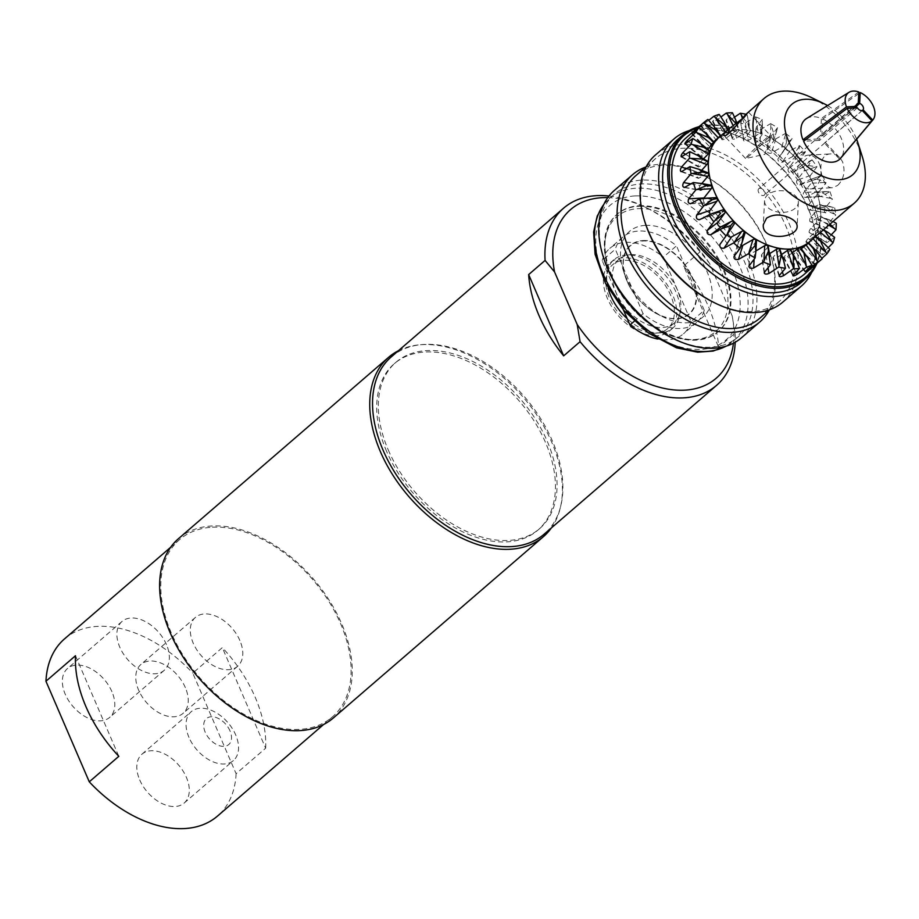 <?xml version="1.0" encoding="UTF-8"?>
<svg xmlns="http://www.w3.org/2000/svg" width="919" height="919" viewBox="0 0 919 919"><rect width="100%" height="100%" fill="white"/><g stroke="black" fill="none" stroke-linecap="round" stroke-linejoin="round"><path stroke-width="0.69" stroke-dasharray="4.59 3.45" d="M166.465 644.587A32.28 20.643 49.2 0 0 122.043 621.439A32.28 20.643 49.2 0 0 127.511 659.371A32.28 20.643 49.2 0 0 164.225 670.319A32.28 20.643 49.2 0 0 166.465 644.587M239.882 640.532A32.28 20.643 49.2 0 0 195.448 617.384A32.28 20.643 49.2 0 0 200.916 655.304A32.28 20.643 49.2 0 0 237.63 666.264A32.28 20.643 49.2 0 0 239.882 640.532M229.991 730.869A17.128 10.948 49.2 0 0 205.902 719.083A17.128 10.948 49.2 0 0 216.93 744.7A17.128 10.948 49.2 0 0 229.991 730.869M388.243 449.919A109.912 70.281 49.2 0 0 539.522 528.724A109.912 70.281 49.2 0 0 520.912 399.604A109.912 70.281 49.2 0 0 395.894 362.316A109.912 70.281 49.2 0 0 388.243 449.919M386.6 451.332A109.912 70.281 -130.8 0 1 394.251 363.74A109.912 70.281 -130.8 0 1 519.269 401.029A109.912 70.281 -130.8 0 1 537.879 530.148A109.912 70.281 -130.8 0 1 386.6 451.332M656.867 335.734A45.123 28.857 -130.8 0 1 612.123 307.36A45.123 28.857 -130.8 0 1 610.607 262.593A45.123 28.857 -130.8 0 1 623.3 257.779A45.123 28.857 -130.8 0 1 668.056 286.154A45.123 28.857 -130.8 0 1 669.572 330.92A45.123 28.857 -130.8 0 1 656.867 335.734M655.764 333.172A42.159 26.961 49.2 0 0 667.631 328.669A42.159 26.961 49.2 0 0 666.218 286.843A42.159 26.961 49.2 0 0 624.403 260.33A42.159 26.961 49.2 0 0 612.536 264.833A42.159 26.961 49.2 0 0 613.949 306.659A42.159 26.961 49.2 0 0 655.764 333.172M391.241 356.917A117.046 74.841 -130.8 0 1 424.176 344.43A117.046 74.841 -130.8 0 1 540.246 418.019A117.046 74.841 -130.8 0 1 544.186 534.134M683.656 266.005A117.046 74.841 -130.8 0 1 718.658 347.279L735.074 333.115L732.167 315.906L709.548 263.374L700.071 251.84L683.656 266.005L718.658 347.279M608.987 196.023A117.046 74.841 -130.8 0 1 644.724 206.89A117.046 74.841 -130.8 0 1 700.071 251.84M735.074 333.115A117.046 74.841 -130.8 0 1 735.189 342.247M607.781 197.631A111.406 71.234 -130.8 0 1 647.792 208.383A111.406 71.234 -130.8 0 1 709.548 263.374M608.102 288.164A45.123 28.857 -130.8 0 1 613.881 259.767A45.123 28.857 -130.8 0 1 626.574 254.954A45.123 28.857 -130.8 0 1 671.329 283.316A45.123 28.857 -130.8 0 1 672.846 328.083A45.123 28.857 -130.8 0 1 627.183 318.617M732.167 315.906A111.406 71.234 -130.8 0 1 733.419 343.201M643.07 313.678L634.776 294.425A44.893 28.707 -130.8 0 1 623.599 268.474L634.776 294.425A44.893 28.707 49.2 0 0 676.476 318.537A44.893 28.707 49.2 0 0 695.959 291.036L684.781 265.097A44.893 28.707 49.2 0 0 643.082 240.985A44.893 28.707 49.2 0 0 623.599 268.474L615.316 249.221A56.404 36.071 -130.8 0 1 622.921 237.056A56.404 36.071 -130.8 0 1 676.487 245.844L663.357 257.171L691.111 321.627L704.253 310.289A56.404 36.071 -130.8 0 1 696.636 322.454A56.404 36.071 -130.8 0 1 643.07 313.678L634.213 321.317M767.779 138.401A16.921 0.85 -43.2 0 0 770.271 135.415A16.921 0.85 -43.2 0 0 770.271 135.323A16.921 0.85 -43.2 0 0 761.587 142.376A16.921 0.85 -43.2 0 0 748.077 155.403A16.921 0.85 -43.2 0 0 745.596 158.493A16.921 0.85 -43.2 0 0 745.688 158.505A16.921 0.85 -43.2 0 0 754.775 150.98A16.921 0.85 -43.2 0 0 767.779 138.401M741.541 119.275L744.551 116.828L748.583 112.221L747.25 112.991M791.316 193.047A16.921 10.821 -177.1 0 0 773.982 191.612A16.921 10.821 -177.1 0 0 764.562 200.675A16.921 10.821 -177.1 0 0 771.615 210.049A16.921 10.821 -177.1 0 0 788.939 211.485A16.921 10.821 -177.1 0 0 798.358 202.41A16.921 10.821 -177.1 0 0 791.316 193.047M819.162 163.536A16.921 11.671 86.8 0 1 810.248 188.935A16.921 11.671 86.8 0 1 799.461 180.538A16.921 11.671 86.8 0 1 808.375 155.139A16.921 11.671 86.8 0 1 819.162 163.536M837.634 185.431C843.757 179.377 845.457 171.646 842.712 162.238C839.932 156.609 835.945 153.841 830.753 153.91C814.36 153.806 820.793 189.452 832.614 187.694L837.634 185.431M703.552 158.815L699.773 162.766A2.826 1.011 -59.4 0 0 698.268 165.225A2.826 1.011 -59.4 0 0 698.279 166.948A2.826 1.011 -59.4 0 0 699.083 166.776L706.975 161.491A2.826 1.011 120.6 0 1 707.779 161.307M707.607 149.2L703.219 153.416A2.826 0.586 -51 0 0 701.438 155.621A2.826 0.586 -51 0 0 700.933 157.057A2.826 0.586 -51 0 0 701.622 156.793L709.112 151.221A2.826 0.586 129 0 1 709.79 150.969M713.684 141.802L705.941 148.993L714.143 142.296M727.825 129.751L728.721 131.291L713.064 143.1L720.404 135.725M707.906 119.459L700.864 125.995L713.064 143.1M713.477 142.548L701.3 125.466L708.756 120.355M735.912 123.468L738.612 129.407A2.826 0.747 152.5 0 0 735.958 130.785L726.056 138.183A2.826 0.747 -27.5 0 1 723.54 139.516A2.826 0.747 -27.5 0 1 721.955 139.608A2.826 0.747 -27.5 0 1 722.277 138.907L728.79 132.152A2.826 0.747 152.5 0 0 729.123 131.451A2.826 0.747 152.5 0 0 728.721 131.291L721.783 134.978M719.209 114.427L712.535 121.538M722.277 138.907L712.88 120.86C712.351 122.101 713.604 121.859 716.659 120.136L721.001 116.931M735.924 123.468L737.084 125.708M742.908 117.632L747.767 123.571L749.617 130.142A2.826 1.16 161.2 0 0 746.802 131.153L736.716 138.114A2.826 1.16 -18.8 0 1 733.994 139.114A2.826 1.16 -18.8 0 1 732.236 138.631A2.826 1.16 -18.8 0 1 732.512 137.827L738.83 130.624A2.826 1.16 161.2 0 0 739.106 129.82A2.826 1.16 161.2 0 0 738.612 129.407L728.79 131.245M732.432 112.738L725.987 120.286L732.236 138.631M732.512 137.827L726.297 119.608C725.918 121.182 727.32 121.274 730.502 119.884L734.603 117.104M745.941 114.243A90.246 57.702 -130.8 0 1 746.975 114.461L748.606 120.653L748.698 122.985L747.79 123.571L748.767 126.489M746.975 114.461L740.967 121.756C740.68 123.663 742.173 124.088 745.424 123.031L755.28 116.839L760.691 127.19L761.277 133.462A2.826 1.516 171.1 0 0 758.382 134.128L748.181 140.63A2.826 1.516 -8.9 0 1 745.252 141.285A2.826 1.516 -8.9 0 1 743.448 140.193A2.826 1.516 -8.9 0 1 743.724 139.366L749.927 131.716A2.826 1.516 171.1 0 0 750.203 130.889A2.826 1.516 171.1 0 0 749.617 130.142L738.669 129.349M743.724 139.366L740.691 122.583L743.448 140.193M760.691 127.19L761.127 130.016M760.725 127.201L761.851 126.948L762.299 125.455L762.219 119.527L756.257 127.236C755.992 129.453 757.497 130.188 760.76 129.441L770.627 123.64L773.787 133.542L773.074 139.24A2.826 1.804 -177.1 0 0 770.156 139.562L759.933 145.65A2.826 1.804 2.9 0 1 756.831 145.914A2.826 1.804 2.9 0 1 755.142 144.157A2.826 1.804 2.9 0 1 755.418 143.444L761.61 135.38A2.826 1.804 -177.1 0 0 761.885 134.668A2.826 1.804 -177.1 0 0 761.277 133.462L749.674 130.084M755.418 143.444L755.981 127.948L755.142 144.157M770.627 123.64A90.246 57.702 -130.8 0 1 777.485 127.695L776.004 132.554L775.119 133.657L773.787 133.6L773.649 136.138M777.485 127.695L771.478 135.771C771.179 138.287 772.638 139.297 775.843 138.826L785.63 133.37L786.469 142.319L784.493 147.201A2.826 2.01 -162.8 0 0 781.621 147.224L771.466 152.933A2.826 2.01 17.2 0 1 768.215 152.761A2.826 2.01 17.2 0 1 766.883 150.337A2.826 2.01 17.2 0 1 767.101 149.889L773.35 141.446A2.826 2.01 -162.8 0 0 773.58 141.009A2.826 2.01 -162.8 0 0 773.074 139.24L761.334 133.416M767.101 149.889L771.259 136.219L766.883 150.337M784.654 149.671L792.121 138.631L785.986 147.029C785.584 149.774 786.928 151.026 790.018 150.773L799.633 145.616L798.186 153.163L795.038 157.011A2.826 2.137 -145.8 0 0 792.293 156.77L782.287 162.181A2.826 2.137 34.2 0 1 778.944 161.491A2.826 2.137 34.2 0 1 778.221 158.47A2.826 2.137 34.2 0 1 778.255 158.424L784.654 149.671A2.826 2.137 -145.8 0 0 784.688 149.625L791.5 139.573L786.492 142.342L785.768 144.582M784.688 149.625A2.826 2.137 -145.8 0 0 784.493 147.201L773.132 139.183M778.255 158.424L785.952 147.074L778.221 158.47M799.633 145.616A90.246 57.702 -130.8 0 1 805.481 151.842L798.163 153.197L796.957 154.989M805.481 151.842L799.139 160.48C798.565 163.421 799.737 164.846 802.655 164.777L812.04 159.837L808.444 165.581L804.24 168.234A2.826 2.171 -127.3 0 0 801.678 167.798L791.902 172.967A2.826 2.171 52.7 0 1 788.789 171.991A2.826 2.171 52.7 0 1 788.387 168.671L795.015 159.665A2.826 2.171 -127.3 0 0 795.038 157.011L784.55 147.143M808.41 165.627A76.978 49.224 -130.8 0 0 808.41 165.615L806.721 166.902M808.467 165.615L816.968 166.753L810.351 175.563C809.57 178.631 810.524 180.181 813.212 180.216L822.298 175.403L816.773 179.044L811.718 180.388A2.826 2.102 -109.1 0 0 809.605 179.733A2.826 2.102 -109.1 0 0 809.386 179.825L799.909 184.822A2.826 2.102 70.9 0 1 799.691 184.926A2.826 2.102 70.9 0 1 797.049 183.536A2.826 2.102 70.9 0 1 797.06 180.181L803.976 171.026A2.826 2.102 -109.1 0 0 804.24 168.234L795.096 156.954M799.691 184.926L813.212 180.216L799.909 184.822M816.773 179.044L814.648 179.791M809.386 179.825L821.161 175.736L809.605 179.733M808.49 243.11L800.426 249.6L814.889 236.332A2.826 0.586 -51 0 0 814.866 235.976A2.826 0.586 -51 0 0 814.177 236.24L806.687 241.812A2.826 0.586 129 0 1 805.997 242.065A2.826 0.586 129 0 1 806.503 240.629A2.826 0.586 129 0 1 808.295 238.435L817.209 229.842A2.826 0.586 -51 0 0 819.082 227.51A2.826 1.011 -59.4 0 0 818.84 227.004A2.826 1.011 -59.4 0 0 818.036 227.177L810.144 232.473A2.826 1.011 120.6 0 1 809.329 232.645A2.826 1.011 120.6 0 1 809.317 230.922A2.826 1.011 120.6 0 1 810.834 228.452L819.346 219.584A2.826 1.011 -59.4 0 0 820.885 217.022A2.826 1.39 -68.8 0 0 820.357 216.379A2.826 1.39 -68.8 0 0 819.495 216.528L811.178 221.605A2.826 1.39 111.2 0 1 810.317 221.755A2.826 1.39 111.2 0 1 809.731 219.836A2.826 1.39 111.2 0 1 810.926 217.125L819.013 208.05A2.826 1.39 -68.8 0 0 820.219 205.328A2.826 1.7 -79.8 0 0 819.3 204.569A2.826 1.7 -79.8 0 0 818.496 204.73L809.765 209.693A2.826 1.7 100.2 0 1 808.961 209.854A2.826 1.7 100.2 0 1 807.721 207.901A2.826 1.7 100.2 0 1 808.582 204.948L816.256 195.758A2.826 1.7 -79.8 0 0 817.117 192.933A2.826 1.941 -93.2 0 0 815.67 192.151A2.826 1.941 -93.2 0 0 815.084 192.324L805.952 197.252A2.826 1.941 86.8 0 1 805.354 197.424A2.826 1.941 86.8 0 1 803.413 195.621A2.826 1.941 86.8 0 1 803.884 192.45L811.167 183.226A2.826 1.941 -93.2 0 0 811.718 180.388L804.309 168.177M701.645 170.348L698.727 173.622A2.826 1.39 -68.8 0 0 697.532 176.333A2.826 1.39 -68.8 0 0 698.118 178.24A2.826 1.39 -68.8 0 0 698.98 178.102L707.297 173.025A2.826 1.39 111.2 0 1 708.158 172.875M701.817 183.536L700.152 185.535A2.826 1.7 -79.8 0 0 699.29 188.487A2.826 1.7 -79.8 0 0 700.531 190.44A2.826 1.7 -79.8 0 0 701.335 190.279L710.065 185.316A2.826 1.7 100.2 0 1 710.869 185.156M703.713 198.355A2.826 1.941 -93.2 0 0 703.575 201.387A2.826 1.941 -93.2 0 0 705.436 202.95A2.826 1.941 -93.2 0 0 706.022 202.777L715.154 197.838L701.634 198.584M710.307 214.23A2.826 2.102 -109.1 0 0 712.639 215.138A2.826 2.102 -109.1 0 0 712.857 215.046L722.334 210.049M734.028 224.293L727.63 233.058A2.826 2.137 -145.8 0 0 727.595 233.104A2.826 2.137 -145.8 0 0 727.308 234.196M744.918 233.415A2.826 2.01 17.2 0 1 744.689 233.851L738.439 242.294A2.826 2.01 -162.8 0 0 738.221 242.731A2.826 2.01 -162.8 0 0 741.07 245.649M756.44 240.801A2.826 1.804 2.9 0 1 756.165 241.513L749.973 249.577A2.826 1.804 -177.1 0 0 749.697 250.29A2.826 1.804 -177.1 0 0 751.386 252.047A2.826 1.804 -177.1 0 0 754.488 251.783L755.923 250.933M768.215 246.12A2.826 1.516 -8.9 0 1 767.939 246.947L761.736 254.597A2.826 1.516 171.1 0 0 761.46 255.413A2.826 1.516 171.1 0 0 763.264 256.516A2.826 1.516 171.1 0 0 766.193 255.861L769.41 253.805M779.794 249.106A2.826 1.16 -18.8 0 1 779.507 249.911L773.189 257.113A2.826 1.16 161.2 0 0 772.913 257.917A2.826 1.16 161.2 0 0 774.671 258.4A2.826 1.16 161.2 0 0 777.405 257.4L781.621 254.483M790.696 249.589A2.826 0.747 -27.5 0 1 790.363 250.29L783.85 257.044A2.826 0.747 152.5 0 0 783.528 257.734A2.826 0.747 152.5 0 0 785.113 257.653A2.826 0.747 152.5 0 0 787.629 256.321L792.35 252.782M800.449 247.498L792.833 254.919L801.311 248.704M810.753 240.732L814.958 236.286L819.139 227.452L820.943 216.964L820.276 205.27L817.117 192.933L822.769 192.967L832.465 199.021L825.136 207.912C823.815 211.025 824.205 212.611 826.33 212.657L834.67 207.855L829.386 206.373L826.307 206.993L835.785 214.977L828.065 223.776C826.422 226.809 826.514 228.303 828.318 228.245L836.256 223.317M823.045 230.118L819.139 227.452M833.028 221.513L820.943 216.964M816.727 179.056A76.978 49.224 -130.8 0 1 816.727 179.067L826.101 182.709L819.151 191.612C818.105 194.736 818.795 196.333 821.218 196.413L829.949 191.646L825.262 191.657L820.38 193.105M826.33 206.752L820.276 205.27M730.812 225.58L732.052 223.754M742.541 236.424L743.241 234.161M755.223 245.212L755.361 242.616M768.318 251.553L767.87 248.739M781.242 255.183L780.242 252.265M793.43 255.93L791.925 253.047M804.355 253.77L802.402 251.036M813.545 248.796L811.236 246.338M821.896 258.365L815.406 264.58L822.195 258.79M814.877 264.994L815.406 264.58L800.977 249.221M820.587 241.226L818.013 239.147M828.249 247.59L824.343 251.415C822.08 254.092 821.54 255.218 822.735 254.793L829.88 249.348M805.997 242.065L822.516 254.942L806.687 241.812M825.182 231.393L822.459 229.784M827.111 219.744L829.96 224.156M831.35 234.736L827.789 238.492C825.836 241.375 825.607 242.708 827.1 242.501L834.636 237.355M826.997 219.664L824.377 218.653M809.329 232.645L826.859 242.639L810.144 232.473M826.204 206.683L823.665 206.247M827.468 228.406L811.178 221.605M808.961 209.854L825.882 212.817L809.765 209.693M829.949 191.646A90.246 57.702 -130.8 0 1 832.465 199.021M834.67 207.855A90.246 57.702 -130.8 0 1 835.785 214.977M822.298 175.403A90.246 57.702 -130.8 0 1 826.101 182.709M812.04 159.837A90.246 57.702 -130.8 0 1 816.968 166.753M785.63 133.37A90.246 57.702 -130.8 0 1 792.121 138.631M755.28 116.839A90.246 57.702 -130.8 0 1 762.219 119.527M817.175 192.875L811.776 180.331M719.37 137.057A69.097 44.181 -130.8 0 1 724.631 133.45A69.097 44.181 -130.8 0 1 733.73 130.291A69.097 44.181 -130.8 0 1 738.807 129.682A69.097 44.181 -130.8 0 1 744.172 129.717A69.097 44.181 -130.8 0 1 755.51 131.75A69.097 44.181 -130.8 0 1 767.239 136.299A69.097 44.181 -130.8 0 1 778.841 143.169A69.097 44.181 -130.8 0 1 789.823 152.049A69.097 44.181 -130.8 0 1 799.702 162.571A69.097 44.181 -130.8 0 1 808.042 174.254A69.097 44.181 -130.8 0 1 814.475 186.603A69.097 44.181 -130.8 0 1 818.726 199.067A69.097 44.181 -130.8 0 1 820.61 211.117A69.097 44.181 -130.8 0 1 820.047 222.214A69.097 44.181 -130.8 0 1 817.048 231.864A69.097 44.181 -130.8 0 1 811.753 239.675A69.097 44.181 -130.8 0 1 809.662 241.674M805.354 197.424L820.736 196.574L805.952 197.252M759.99 188.257A4.227 2.7 -130.8 0 1 764.183 190.922A4.227 2.7 -130.8 0 1 764.321 195.115A4.227 2.7 -130.8 0 1 759.508 193.679A4.227 2.7 -130.8 0 1 758.795 188.717A4.227 2.7 -130.8 0 1 759.99 188.257M856.726 104.594L820.506 135.863A4.227 2.7 -130.8 0 1 820.724 135.84A4.227 2.7 -130.8 0 1 821.908 136.012L856.669 106.007M862.275 110.521L825.331 142.399A4.227 2.7 -130.8 0 1 825.067 142.698A4.227 2.7 -130.8 0 1 824.446 143.042L862.206 110.452M857.37 107.799L819.622 140.389A4.227 2.7 -130.8 0 1 818.99 138.93L854.888 107.937M825.331 142.399L840.368 158.401M821.908 136.012L822.769 119.022L858.76 93.589M839.667 159.24L824.446 143.042M827.559 105.582A46.536 29.753 -130.8 0 1 856.623 139.251M822.769 119.022A26.295 16.818 -130.8 0 1 840.942 157.861M819.622 140.389L803.608 141.273M805.745 139.654L818.99 138.93M806.503 118.562A26.295 16.818 -130.8 0 1 821.391 118.436L820.506 135.863M858.84 92.003L821.391 118.436M811.914 97.77A69.097 44.181 -130.8 0 1 862.056 155.874M686.171 137.758A90.246 57.702 -130.8 0 1 711.57 128.132A90.246 57.702 -130.8 0 1 801.081 184.868A90.246 57.702 -130.8 0 1 804.114 274.402M697.728 127.787A93.359 59.689 -130.8 0 1 710.421 125.444A93.359 59.689 -130.8 0 1 748.847 134.404A93.359 59.689 -130.8 0 1 816.6 212.898A93.359 59.689 -130.8 0 1 815.658 264.431M699.049 126.65A94.485 60.413 -130.8 0 1 709.342 125.041A94.485 60.413 -130.8 0 1 748.238 134.105A94.485 60.413 -130.8 0 1 816.807 213.541A94.485 60.413 -130.8 0 1 816.991 263.293M677.671 139.516A94.485 60.413 -130.8 0 1 704.253 129.43A94.485 60.413 -130.8 0 1 743.149 138.493A94.485 60.413 -130.8 0 1 811.718 217.941A94.485 60.413 -130.8 0 1 801.127 282.57M689.353 130.532A97.299 62.216 -130.8 0 1 701.565 128.419A97.299 62.216 -130.8 0 1 741.622 137.747A97.299 62.216 -130.8 0 1 812.235 219.561A97.299 62.216 -130.8 0 1 811.73 272.323M655.638 154.806A97.299 62.216 -130.8 0 1 683.012 144.421A97.299 62.216 -130.8 0 1 779.507 205.603A97.299 62.216 -130.8 0 1 782.781 302.133M645.253 222.984A94.485 60.413 -130.8 0 1 655.833 158.355A94.485 60.413 -130.8 0 1 682.415 148.281A94.485 60.413 -130.8 0 1 776.118 207.683A94.485 60.413 -130.8 0 1 779.301 301.409A94.485 60.413 -130.8 0 1 713.81 302.431M636.132 175.357A94.485 60.413 -130.8 0 1 662.714 165.282A94.485 60.413 -130.8 0 1 701.611 174.334A94.485 60.413 -130.8 0 1 770.179 253.782A94.485 60.413 -130.8 0 1 759.599 318.411M645.747 167.063A97.299 62.216 -130.8 0 1 660.026 164.26A97.299 62.216 -130.8 0 1 700.083 173.588A97.299 62.216 -130.8 0 1 770.696 255.402A97.299 62.216 -130.8 0 1 769.214 310.117M614.26 190.509A97.299 62.216 -130.8 0 1 641.646 180.124A97.299 62.216 -130.8 0 1 738.141 241.306A97.299 62.216 -130.8 0 1 741.415 337.836M603.875 258.687A94.485 60.413 -130.8 0 1 614.466 194.058A94.485 60.413 -130.8 0 1 641.048 183.984A94.485 60.413 -130.8 0 1 734.752 243.386A94.485 60.413 -130.8 0 1 737.923 337.112A94.485 60.413 -130.8 0 1 672.444 338.135M639.164 205.753A77.472 49.534 -130.8 0 1 716.004 254.471A77.472 49.534 -130.8 0 1 718.612 331.322A77.472 49.534 -130.8 0 1 630.48 305.039A77.472 49.534 -130.8 0 1 617.373 214.024A77.472 49.534 -130.8 0 1 639.164 205.753M638.51 206.315A77.472 49.534 -130.8 0 1 715.35 255.034A77.472 49.534 -130.8 0 1 717.946 331.885A77.472 49.534 -130.8 0 1 664.253 332.724A77.472 49.534 -130.8 0 1 608.033 267.578A77.472 49.534 -130.8 0 1 616.706 214.587A77.472 49.534 -130.8 0 1 638.51 206.315M638.154 208.636A75.783 48.454 -130.8 0 1 726.573 288.118A75.783 48.454 -130.8 0 1 663.334 332.276A75.783 48.454 -130.8 0 1 608.344 268.555A75.783 48.454 -130.8 0 1 638.154 208.636M645.368 225.373A56.404 36.071 -130.8 0 1 711.18 284.534A56.404 36.071 -130.8 0 1 664.104 317.4A56.404 36.071 -130.8 0 1 623.174 269.968A56.404 36.071 -130.8 0 1 645.368 225.373M704.253 310.289L695.959 291.036A44.893 28.707 -130.8 0 0 684.781 265.097L676.487 245.844M623.496 310.059L602.175 260.559L615.316 249.221M602.175 260.559A56.404 36.071 -130.8 0 1 609.791 248.394A56.404 36.071 -130.8 0 1 663.357 257.171M691.111 321.627A56.404 36.071 -130.8 0 1 683.506 333.792A56.404 36.071 -130.8 0 1 657.636 339.019M630.962 254.678A42.159 26.961 -130.8 0 1 672.777 281.18A42.159 26.961 -130.8 0 1 674.19 323.006A42.159 26.961 -130.8 0 1 626.241 308.704A42.159 26.961 -130.8 0 1 619.096 259.169A42.159 26.961 -130.8 0 1 630.962 254.678M178.539 538.614A118.459 75.737 -130.8 0 1 313.276 578.809A118.459 75.737 -130.8 0 1 333.333 717.969M212.404 527.196A117.046 74.841 -130.8 0 1 328.474 600.785A117.046 74.841 -130.8 0 1 332.414 716.9A117.046 74.841 -130.8 0 1 199.285 677.188A117.046 74.841 -130.8 0 1 179.469 539.683A117.046 74.841 -130.8 0 1 212.404 527.196M398.409 350.725A118.459 75.737 -130.8 0 1 523.405 397.456A118.459 75.737 -130.8 0 1 551.366 527.931M265.648 748.204A117.046 74.841 49.2 0 0 222.329 647.619L192.783 673.122L236.103 773.706L265.648 748.204L222.329 647.619M75.496 655.729L118.815 756.314M64.548 638.866A117.046 74.841 -130.8 0 1 97.483 626.379A117.046 74.841 -130.8 0 1 192.783 673.122M236.103 773.706A117.046 74.841 -130.8 0 1 217.493 816.083M188.969 737.417A32.28 20.643 -130.8 0 1 191.221 711.685A32.28 20.643 -130.8 0 1 235.643 734.832A32.28 20.643 -130.8 0 1 233.392 760.564A32.28 20.643 -130.8 0 1 188.969 737.417M139.722 779.921A32.28 20.643 49.2 0 0 184.145 803.068A32.28 20.643 49.2 0 0 178.677 765.136A32.28 20.643 49.2 0 0 141.963 754.189A32.28 20.643 49.2 0 0 139.722 779.921M185.339 687.607A32.28 20.643 49.2 0 0 140.906 664.471A32.28 20.643 49.2 0 0 138.654 690.192A32.28 20.643 49.2 0 0 183.088 713.339A32.28 20.643 49.2 0 0 185.339 687.607M111.923 691.674A32.28 20.643 49.2 0 0 67.489 668.527A32.28 20.643 49.2 0 0 65.238 694.247A32.28 20.643 49.2 0 0 109.671 717.394A32.28 20.643 49.2 0 0 111.923 691.674M691.961 152.6L706.975 161.491M682.116 156.735L699.083 166.776M685.654 154.415L699.773 162.766M694.902 139.734L709.112 151.221M685.574 143.812L701.622 156.793M688.607 141.595L703.219 153.416M700.818 129.074L713.604 142.686M692.064 133.232L706.493 148.602M694.821 130.98L708.94 146.006M709.468 121.113L720.255 136.23M704.482 123.778L716.659 140.86M725.436 131.819L726.286 133.025M720.462 116.173L728.79 132.152M716.659 120.136L726.056 138.183M733.19 125.478L735.958 130.785M733.328 114.484L738.83 130.624M730.502 119.884L736.716 138.114M742.403 118.241L746.802 131.153M747.492 116.127L749.927 131.716M745.424 123.031L748.181 140.63M755.935 118.54L758.382 134.128M762.345 121.021L761.61 135.38M760.76 129.441L759.933 145.65M770.892 125.202L770.156 139.562M777.233 128.947L773.35 141.446M775.843 138.826L771.466 152.933M785.504 134.725L781.621 147.224M790.018 150.773L782.287 162.181M799.139 146.684L792.293 156.77M804.527 152.416L795.015 159.665M799.139 160.48L788.387 168.671M802.655 164.777L791.902 172.967M811.201 160.549L801.678 167.798M815.75 166.936L803.976 171.026M810.351 175.563L797.06 180.181M830.914 198.378L816.256 195.758M692.122 167.132L707.297 173.025M681.852 171.451L698.98 178.102M686.275 168.797L698.727 173.622M695.407 182.686L710.065 185.316M684.77 187.315L701.335 190.279M690.881 183.88L700.152 185.535M690.766 203.616L706.022 202.777M710.559 214.138L712.949 213.3M699.554 219.664L712.857 215.046M719.899 244.454L727.63 233.058L719.864 244.5M740.817 246.349L744.689 233.851M734.063 256.401L738.439 242.294M754.108 259.261L754.488 251.783M755.429 255.861L756.165 241.513M749.146 265.786L749.973 249.577M768.054 267.751L766.193 255.861M770.375 262.535L767.939 246.947M764.482 272.196L761.736 254.597M782.356 271.921L777.405 257.4M785.01 266.05L779.507 249.911M779.404 275.344L773.189 257.113M795.934 272.254L787.629 256.321M798.691 266.269L790.363 250.29M793.258 275.091L783.85 257.044M808.054 268.968L796.428 252.679M810.822 263.167L800.024 248.05M805.435 271.45L793.246 254.368M817.853 261.995L803.424 246.625M820.862 256.906L808.088 243.294M820.391 232.415L817.209 229.842M824.343 251.415L808.295 238.435M828.387 247.739L814.177 236.24M828.789 225.166L819.346 219.584M827.789 238.492L810.834 228.452M833.051 236.068L818.036 227.177M834.188 213.932L819.013 208.05M828.065 223.776L810.926 217.125M834.67 222.409L819.495 216.528M825.136 207.912L808.582 204.948M833.165 207.361L818.496 204.73M824.676 182.479L811.167 183.226M828.593 191.577L815.084 192.324M819.151 191.612L803.884 192.45M603.772 204.5A94.485 60.413 -130.8 0 1 609.538 198.309A94.485 60.413 -130.8 0 1 636.12 188.234A94.485 60.413 -130.8 0 1 729.824 247.636A94.485 60.413 -130.8 0 1 733.006 341.363A94.485 60.413 -130.8 0 1 726.033 346.164M634.937 195.942A88.844 56.806 -130.8 0 1 740.14 307.968A88.844 56.806 -130.8 0 1 628.883 314.114A88.844 56.806 -130.8 0 1 634.937 195.942M643.024 240.56A45.295 28.96 -130.8 0 1 695.867 288.061A45.295 28.96 -130.8 0 1 658.073 314.447A45.295 28.96 -130.8 0 1 625.207 276.366A45.295 28.96 -130.8 0 1 643.024 240.56M537.879 530.148L539.522 528.724M394.251 363.74L395.894 362.316M647.792 208.383L644.724 206.89M613.881 259.767L610.607 262.593M672.846 328.083L669.572 330.92M770.271 135.415L764.884 154.312L745.688 158.505M748.583 112.221L770.271 135.323M745.596 158.493L723.908 135.392M764.562 200.675L763.333 224.581M798.358 202.41L797.141 226.315M810.248 188.935L832.614 187.694M808.375 155.139L830.753 153.898M681.312 156.908L698.279 166.948M684.885 144.065L700.933 157.057M691.513 133.623L705.941 148.993M728.112 129.51L729.123 131.451M712.547 121.561L721.955 139.608M736.739 122.87L739.106 129.82M748.606 120.653L750.203 130.889M762.414 124.237L761.885 134.668M776.808 130.601L773.58 141.009M680.99 171.6L698.118 178.24M683.966 187.465L700.531 190.44M690.169 203.788L705.436 202.95M699.336 219.756L712.639 215.138M733.844 256.849L738.221 242.731M748.87 266.499L749.697 250.29M764.206 272.989L761.46 255.413M779.117 276.125L772.913 257.917M792.925 275.78L783.528 257.734M805.01 271.99L792.833 254.919M814.854 264.971L800.426 249.6M815.578 236.562L814.866 235.976M823.481 229.75L818.84 227.004M830.041 220.135L820.357 216.379M827.456 228.394L810.317 221.755M829.524 206.407L819.3 204.569M826.33 191.554L815.67 192.151M857.289 103.698L758.795 188.717M825.067 142.698L764.321 195.115M748.847 134.404L748.238 134.105M816.6 212.898L816.807 213.541M743.149 138.493L741.622 137.747M811.718 217.941L812.235 219.561M655.833 158.355L646.218 166.661M779.301 301.409L769.674 309.714M701.611 174.334L700.083 173.588M770.179 253.782L770.696 255.402M614.466 194.058L603.909 204.213M737.923 337.112L726.343 346.072M617.373 214.024L616.706 214.587M718.612 331.322L717.946 331.885M663.334 332.276L664.253 332.724M608.344 268.555L608.033 267.578M623.174 269.968L625.207 276.366C631.261 293.299 642.22 305.993 658.073 314.447L664.104 317.4M622.921 237.056L609.791 248.394M696.636 322.454L683.506 333.792M619.096 259.169L612.536 264.833M674.19 323.006L667.631 328.669M179.469 539.683L170.647 547.299M332.414 716.9L323.591 724.517M184.145 803.068L233.392 760.564M141.963 754.189L191.221 711.685M195.46 617.384L140.906 664.46M237.63 666.264L183.088 713.339M122.043 621.439L67.489 668.527M164.225 670.319L109.671 717.394"/><path stroke-width="1.38" d="M735.189 342.247A117.046 74.841 -130.8 0 1 716.556 385.371L544.186 534.134A117.046 74.841 -130.8 0 1 411.057 494.422A117.046 74.841 -130.8 0 1 391.241 356.917L563.611 208.153A117.046 74.841 -130.8 0 1 596.546 195.667A117.046 74.841 -130.8 0 1 608.987 196.023M563.669 355.848A117.046 74.841 -130.8 0 1 528.666 274.574L545.082 260.41L554.559 271.944L577.178 324.476L580.084 341.673L563.669 355.848L528.666 274.574M545.082 260.41A117.046 74.841 -130.8 0 1 563.611 208.153M716.556 385.371A117.046 74.841 -130.8 0 1 580.084 341.673M554.559 271.944A111.406 71.234 -130.8 0 1 607.781 197.631M627.183 318.617A45.123 28.857 -130.8 0 1 608.102 288.164M733.419 343.201A111.406 71.234 -130.8 0 1 672.007 389.702A111.406 71.234 -130.8 0 1 577.178 324.476M856.623 139.251A46.536 29.753 -130.8 0 1 857.921 142.893L862.056 155.874A69.097 44.181 -130.8 0 1 854.314 203.133A69.097 44.181 -130.8 0 1 775.716 179.699A69.097 44.181 -130.8 0 1 764.022 98.517L745.504 114.691C739.68 121.79 725.757 138.654 723.908 135.392C723.31 134.484 724.758 132.485 728.262 129.372L741.541 119.275M766.515 218.228C773.293 214.001 781.127 213.955 790.03 218.067C794.786 220.434 797.152 223.191 797.141 226.315C797.474 238.584 761.346 241.525 763.333 224.581L766.515 218.228M730.789 225.557L721.783 228.647L710.778 234.747C707.814 234.85 706.642 233.426 707.251 230.451L720.657 213.093L718.842 212.266L711.708 213.713L699.554 219.664C696.809 219.652 695.855 218.102 696.705 215.012L703.449 206.155L712.351 199.653L707.986 198.228L699.646 198.849L690.766 203.616C688.274 203.547 687.584 201.939 688.699 198.814L695.798 189.911L706.309 185.764L702.07 183.605L693.282 182.536L684.77 187.315C682.576 187.246 682.174 185.661 683.587 182.571L691.077 173.702L702.828 172.037L698.854 169.268L689.962 166.58L681.852 171.451C679.957 171.474 679.876 169.981 681.588 166.982L689.491 158.252L702.036 159.067L698.739 155.966L689.824 151.692L681.289 156.908M702.036 159.067L708.089 161.767L708.744 173.461L711.846 185.856L717.257 198.401L724.723 210.554L733.925 221.778L744.47 231.588L755.9 239.549L767.687 245.316L779.346 248.647L790.363 249.371L800.242 247.487L808.559 243.053L810.753 240.732M698.739 155.966L707.779 161.307A2.826 1.011 120.6 0 1 708.021 161.813A2.826 1.39 111.2 0 1 706.814 164.547L701.645 170.348M682.116 156.735C680.542 156.896 680.772 155.564 682.806 152.726L691.111 144.214L703.828 147.35L709.824 151.325A2.826 1.011 120.6 0 1 708.285 153.887L703.552 158.815M703.828 147.35L701.53 144.283L692.88 138.505L684.862 144.053M703.954 147.431L706.55 148.958M701.829 144.524L709.79 150.969A2.826 0.586 129 0 1 709.824 151.325L708.089 161.767M685.574 143.812C684.299 144.18 684.839 143.054 687.171 140.435L695.867 132.21L708.423 137.517L714.017 142.502A2.826 0.586 129 0 1 712.145 144.834L707.607 149.2M708.423 137.517L706.826 134.496L698.991 127.592L691.49 133.611M708.549 137.62L710.996 139.596M707.09 134.783L714.143 142.296L709.882 151.267M692.064 133.232L703.552 122.767L715.464 129.947L720.404 135.725L713.684 141.802M715.464 129.947L714.477 126.994L707.906 119.459A90.246 57.702 -130.8 0 0 703.908 122.457L686.171 137.758A90.246 57.702 -130.8 0 0 701.461 243.788A90.246 57.702 -130.8 0 0 804.114 274.402L821.839 259.101A90.246 57.702 -130.8 0 1 817.841 262.11L805.435 271.45L811.914 265.258L806.652 256.206L804.091 253.77L806.537 267.13L797.037 274.367C794.027 276.171 792.775 276.412 793.258 275.091L799.496 268.474L796.417 260.674L793.396 255.838L793.315 268.819L783.62 275.62C780.461 277.09 779.059 276.998 779.404 275.344L785.469 268.291L783.585 260.307L781.219 255.091L778.772 267.096L768.939 273.471C765.699 274.609 764.206 274.184 764.482 272.196L770.467 264.729L767.687 245.316M715.579 130.061L717.773 132.405M708.756 120.355L713.833 116.299L724.654 124.973L727.825 129.751M724.654 124.973L724.229 122.066L719.209 114.427A90.246 57.702 -130.8 0 0 713.833 116.299M724.746 125.099L726.596 127.707M721.001 116.931L726.251 113.083L735.912 123.468M735.602 122.813L736.211 122.583L735.717 119.872L732.432 112.738A90.246 57.702 -130.8 0 0 729.307 112.83A90.246 57.702 -130.8 0 0 726.251 113.083M734.603 117.104L740.277 113.267L742.908 117.632M720.404 135.725L714.074 142.445M721.783 134.978L720.473 135.667M698.486 169.119L708.158 172.875A2.826 1.39 111.2 0 1 708.687 173.519L708.744 173.461M702.69 172.025L708.687 173.519A2.826 1.7 100.2 0 1 707.825 176.333L701.817 183.536M700.979 183.386L710.869 185.156A2.826 1.7 100.2 0 1 711.788 185.902L711.846 185.856M706.183 185.787L711.788 185.902A2.826 1.941 86.8 0 1 711.237 188.751L703.965 197.976A2.826 1.941 -93.2 0 0 703.713 198.355M715.154 197.838A2.826 1.941 86.8 0 1 715.74 197.665A2.826 1.941 86.8 0 1 717.188 198.458L717.257 198.401M712.236 199.699L717.188 198.458A2.826 2.102 70.9 0 1 716.923 201.238L709.996 210.405A2.826 2.102 -109.1 0 0 710.307 214.23M712.949 213.3L722.334 210.049A2.826 2.102 70.9 0 1 722.552 209.957A2.826 2.102 70.9 0 1 724.654 210.6L724.723 210.554M722.288 211.852L724.654 210.6A2.826 2.171 52.7 0 1 724.631 213.265L718.003 222.26A2.826 2.171 -127.3 0 0 718.405 225.58A2.826 2.171 -127.3 0 0 721.53 226.556L731.306 221.399A2.826 2.171 52.7 0 1 733.867 221.824L733.925 221.778M755.2 245.189L748.261 253.862L738.428 259.457C735.2 259.997 733.741 258.974 734.063 256.401L740.117 248.187L742.322 241.479L742.586 236.309L733.626 242.938L723.931 248.199C720.795 248.509 719.451 247.257 719.899 244.454L727.182 234.391L730.812 225.58L733.867 221.824A2.826 2.137 34.2 0 1 734.063 224.247A2.826 2.137 34.2 0 1 734.028 224.293L727.515 233.897M727.182 234.391L727.343 234.15A2.826 2.137 -145.8 0 0 728.905 236.562A2.826 2.137 -145.8 0 0 731.662 236.803L741.667 231.404A2.826 2.137 34.2 0 1 744.413 231.634L744.47 231.588M742.518 236.401L744.413 231.634A2.826 2.01 17.2 0 1 744.918 233.415L741.782 243.524M741.07 245.649A2.826 2.01 -162.8 0 0 742.805 245.339L752.971 239.618A2.826 2.01 17.2 0 1 755.832 239.606L755.9 239.549M755.832 239.606A2.826 1.804 2.9 0 1 756.44 240.801L755.9 251.232L755.223 245.212L755.832 239.606M755.923 250.933L764.711 245.695A2.826 1.804 2.9 0 1 767.629 245.373A2.826 1.516 -8.9 0 1 768.215 246.12L769.812 256.355M769.41 253.805L776.383 249.359A2.826 1.516 -8.9 0 1 779.289 248.693L779.346 248.647M781.207 255.172L779.289 248.693A2.826 1.16 -18.8 0 1 779.794 249.106L783.091 258.79M781.621 254.483L787.491 250.45A2.826 1.16 -18.8 0 1 790.294 249.428L790.363 249.371M793.407 255.93L790.294 249.428A2.826 0.747 -27.5 0 1 790.696 249.589L795.498 258.813M792.35 252.782L797.52 248.923A2.826 0.747 -27.5 0 1 800.173 247.544L800.242 247.487M804.355 253.77L800.449 247.498L806.652 256.206M801.311 248.704L808.559 243.053M701.886 159.021L704.632 160.09M681.852 171.451L680.968 171.589M702.817 172.048L705.344 172.496M684.77 187.315L683.943 187.465M706.297 185.776L708.629 185.649M690.766 203.616L690.158 203.788M712.328 199.664L714.362 198.963M768.284 251.542L763.528 262.03L753.66 267.992C750.386 268.819 748.882 268.084 749.146 265.786L755.119 257.917L755.9 251.232M748.87 266.521L749.146 265.786M764.217 273.035L764.482 272.196M779.117 276.125L779.404 275.344M792.936 275.803L793.258 275.091M821.839 259.101A90.246 57.702 -130.8 0 0 822.195 258.79L817.313 252.254L813.441 248.67L817.841 262.11M813.522 248.819L808.49 243.11M826.755 253.966A90.246 57.702 -130.8 0 0 829.88 249.348L824.469 243.822L820.472 241.123L826.755 253.966L821.896 258.365M820.575 241.249L815.36 236.757M825.17 231.416L832.867 243.064L828.249 247.59M832.867 243.064A90.246 57.702 -130.8 0 0 834.636 237.355L827.881 232.358L823.045 230.118M829.96 224.156L835.922 229.876L831.35 234.736M835.922 229.876A90.246 57.702 -130.8 0 0 836.256 223.317L833.028 221.513M811.914 265.258A90.246 57.702 -130.8 0 1 806.537 267.13M799.496 268.474A90.246 57.702 -130.8 0 1 793.315 268.819M785.469 268.291A90.246 57.702 -130.8 0 1 778.772 267.096M770.467 264.729A90.246 57.702 -130.8 0 1 763.528 262.03M755.119 257.917A90.246 57.702 -130.8 0 1 748.261 253.862M740.277 113.267A90.246 57.702 -130.8 0 1 745.941 114.243M740.117 248.187A90.246 57.702 -130.8 0 1 733.626 242.938M726.113 235.942A90.246 57.702 -130.8 0 1 720.266 229.727M713.707 221.72A90.246 57.702 -130.8 0 1 708.779 214.816M703.449 206.155A90.246 57.702 -130.8 0 1 699.646 198.849M695.867 132.21A90.246 57.702 -130.8 0 1 698.991 127.592M695.798 189.911A90.246 57.702 -130.8 0 1 693.282 182.536M691.111 144.214A90.246 57.702 -130.8 0 1 692.88 138.505M691.077 173.702A90.246 57.702 -130.8 0 1 689.962 166.58M854.314 203.133L809.662 241.674A69.097 44.181 -130.8 0 1 804.401 245.27A69.097 44.181 -130.8 0 1 795.303 248.429A69.097 44.181 -130.8 0 1 784.86 249.003A69.097 44.181 -130.8 0 1 773.522 246.981A69.097 44.181 -130.8 0 1 761.794 242.432A69.097 44.181 -130.8 0 1 750.18 235.563A69.097 44.181 -130.8 0 1 739.198 226.683A69.097 44.181 -130.8 0 1 729.33 216.16A69.097 44.181 -130.8 0 1 720.99 204.477A69.097 44.181 -130.8 0 1 714.557 192.128A69.097 44.181 -130.8 0 1 710.295 179.653A69.097 44.181 -130.8 0 1 708.423 167.614A69.097 44.181 -130.8 0 1 708.986 156.517A69.097 44.181 -130.8 0 1 711.984 146.856A69.097 44.181 -130.8 0 1 717.268 139.056A69.097 44.181 -130.8 0 1 719.37 137.057L728.262 129.372M689.491 158.252A90.246 57.702 -130.8 0 1 689.824 151.692M856.669 106.007L859.656 103.422A4.227 2.7 -130.8 0 1 862.895 106.282A4.227 2.7 -130.8 0 1 863.09 109.809L862.275 110.521M862.206 110.452A4.227 2.7 -130.8 0 1 857.37 107.799L847.134 108.362L803.608 141.273A26.295 16.818 -130.8 0 0 839.667 159.24L871.97 120.837L862.206 110.452M854.888 107.937L856.749 106.34A4.227 2.7 -130.8 0 1 857.289 103.698A4.227 2.7 -130.8 0 1 858.254 103.273L856.726 104.594M840.368 158.401L872.74 120.09L863.09 109.809M858.76 93.589L860.218 92.566L859.656 103.422M857.921 142.893A46.536 29.753 -130.8 0 1 836.612 179.699A46.536 29.753 -130.8 0 1 787.928 139.596A46.536 29.753 -130.8 0 1 804.987 99.298A46.536 29.753 -130.8 0 1 824.148 103.755A46.536 29.753 -130.8 0 1 827.559 105.582M840.942 157.861A26.295 16.818 -130.8 0 1 840.69 158.171A26.295 16.818 -130.8 0 1 840.437 158.47M802.976 139.814L846.502 106.903A18.334 11.717 -130.8 0 1 849.053 92.314L806.503 118.562A26.295 16.818 -130.8 0 0 802.976 139.814L805.745 139.654M871.97 120.837A18.334 11.717 -130.8 0 1 847.134 108.362M846.502 106.903L856.749 106.34M858.254 103.273L858.84 92.003A18.334 11.717 -130.8 0 0 849.053 92.314M860.218 92.566A18.334 11.717 -130.8 0 1 873.05 105.582A18.334 11.717 -130.8 0 1 872.878 119.93A18.334 11.717 -130.8 0 1 872.74 120.09M764.022 98.517A69.097 44.181 -130.8 0 1 783.459 91.142A69.097 44.181 -130.8 0 1 811.914 97.77L824.148 103.755M815.658 264.431A93.359 59.689 -130.8 0 1 699.956 245.086A93.359 59.689 -130.8 0 1 697.728 127.787M816.991 263.293A94.485 60.413 -130.8 0 1 806.216 278.17A94.485 60.413 -130.8 0 1 698.75 246.12A94.485 60.413 -130.8 0 1 682.76 135.127A94.485 60.413 -130.8 0 1 699.049 126.65M806.216 278.17L801.127 282.57A94.485 60.413 -130.8 0 1 693.661 250.508A94.485 60.413 -130.8 0 1 677.671 139.516L682.76 135.127M811.73 272.323A97.299 62.216 -130.8 0 1 801.334 286.119A97.299 62.216 -130.8 0 1 690.651 253.104A97.299 62.216 -130.8 0 1 674.178 138.792A97.299 62.216 -130.8 0 1 689.353 130.532M801.334 286.119L782.781 302.133A97.299 62.216 -130.8 0 1 715.338 303.178A97.299 62.216 -130.8 0 1 644.736 221.364A97.299 62.216 -130.8 0 1 655.638 154.806L674.178 138.792M715.338 303.178L713.81 302.431A94.485 60.413 -130.8 0 1 645.253 222.984L644.736 221.364M769.674 309.714L759.599 318.411A94.485 60.413 -130.8 0 1 652.134 286.36A94.485 60.413 -130.8 0 1 636.132 175.357L646.218 166.661M769.214 310.117A97.299 62.216 -130.8 0 1 759.795 321.96A97.299 62.216 -130.8 0 1 649.124 288.957A97.299 62.216 -130.8 0 1 632.651 174.644A97.299 62.216 -130.8 0 1 645.747 167.063M759.795 321.96L741.415 337.836A97.299 62.216 -130.8 0 1 673.972 338.881A97.299 62.216 -130.8 0 1 603.358 257.067A97.299 62.216 -130.8 0 1 614.26 190.509L632.651 174.644M673.972 338.881L672.444 338.135A94.485 60.413 -130.8 0 1 603.875 258.687L603.358 257.067M634.213 321.317L629.94 325.004L623.496 310.059M657.636 339.019A56.404 36.071 -130.8 0 1 629.94 325.004M551.366 527.931A118.459 75.737 -130.8 0 1 543.462 536.616L333.333 717.969A118.459 75.737 -130.8 0 1 227.763 704.896A118.459 75.737 -130.8 0 1 178.539 538.614L388.668 357.261A118.459 75.737 -130.8 0 1 398.409 350.725M543.462 536.616A118.459 75.737 -130.8 0 1 437.881 523.554A118.459 75.737 -130.8 0 1 388.668 357.261M75.496 655.729A117.046 74.841 49.2 0 0 118.815 756.314L89.269 781.828L45.95 681.232L75.496 655.729M45.95 681.232A117.046 74.841 -130.8 0 1 64.548 638.866L170.647 547.299M323.591 724.517L217.493 816.083A117.046 74.841 -130.8 0 1 89.269 781.828M682.806 152.726L685.654 154.415M693.259 145.007L708.285 153.887M687.171 140.435L688.607 141.595M697.935 133.335L712.145 144.834M705.459 124.168L718.233 137.77M715.499 117.896L725.436 131.819M727.63 114.806L733.19 125.478M741.3 115.024L742.403 118.241M691.651 158.665L706.814 164.547M681.588 166.982L686.275 168.797M693.156 173.714L707.825 176.333M683.587 182.571L690.881 183.88M697.728 189.498L711.237 188.751M688.699 198.814L703.965 197.976M705.149 205.328L716.923 201.238M696.705 215.012L709.996 210.405M721.783 228.647L731.306 221.399M710.778 234.747L721.53 226.556M715.12 220.514L724.631 213.265M707.251 230.451L718.003 222.26M734.821 241.502L741.667 231.404M723.931 248.199L731.662 236.803M749.088 252.116L752.971 239.618M738.428 259.457L742.805 245.339M763.976 260.043L764.711 245.695M753.66 267.992L754.108 259.261M778.83 264.936L776.383 249.359M768.939 273.471L768.054 267.751M792.994 266.579L787.491 250.45M783.62 275.62L782.356 271.921M805.848 264.89L797.52 248.923M797.037 274.367L795.934 272.254M816.842 259.962L806.055 244.833M808.617 269.761L808.054 268.968M825.492 251.99L813.051 238.745M831.419 241.341L820.391 232.415M834.36 228.463L828.789 225.166M726.033 346.164A94.485 60.413 -130.8 0 1 625.54 309.312A94.485 60.413 -130.8 0 1 603.772 204.5M714.683 127.281L720.611 135.598M724.367 122.342L728.112 129.51M735.728 119.93L736.739 122.87M705.643 198.228L715.74 197.665M712.133 213.564L722.552 209.957M727.343 234.15L734.063 224.247M815.957 250.703L808.663 242.949M823.01 242.582L815.578 236.562M827.732 232.266L823.481 229.75M872.878 119.93L840.69 158.171M726.343 346.072L713.133 351.069L697.647 352.195L676.51 347.83L648.757 333.252L623.909 310.53L605.437 283.213L595.087 254.241L593.64 231.967L597.201 216.114L603.909 204.213"/></g></svg>
